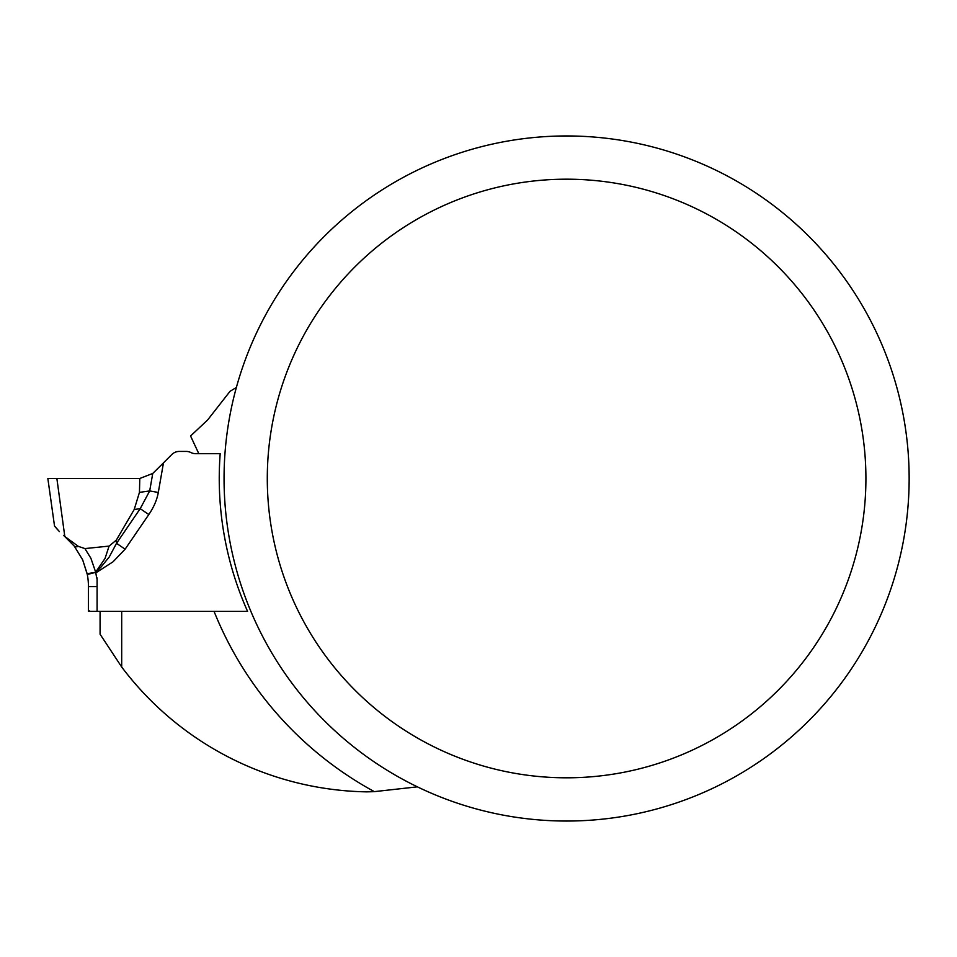 <?xml version="1.0" encoding="UTF-8"?>
<svg xmlns="http://www.w3.org/2000/svg" width="957" height="957" viewBox="0 0 957 957"><rect width="100%" height="100%" fill="white"/><g stroke="black" fill="none" stroke-linecap="round" stroke-linejoin="round"><path stroke-width="1.44" d="M236.355 387.489L230.039 391.305L207.633 419.967L190.563 435.997L198.817 453.702L220.194 453.702A325.763 325.763 0 0 0 247.588 611.379L121.695 611.379L121.695 667.017A313.406 313.406 0 0 0 366.663 791.858A313.406 313.406 0 0 0 374.319 791.63A356.638 356.638 0 0 1 214.057 611.379M417.372 786.845L374.319 791.63M121.695 667.017L100.078 634.216L100.078 611.379M865.918 478.5A299.326 299.326 0 0 0 416.941 219.285A299.326 299.326 0 0 0 416.941 737.715A299.326 299.326 0 0 0 865.918 478.5M556.818 136.085L576.377 136.085M909.15 478.5A342.558 342.558 0 0 0 395.325 181.842A342.558 342.558 0 0 0 395.325 775.158A342.558 342.558 0 0 0 909.15 478.5M247.588 611.379L89.025 611.379M198.817 453.702L195.802 453.702A10.814 10.814 0 0 1 190.969 452.565A10.814 10.814 0 0 0 186.137 451.417L179.378 451.417A10.814 10.814 0 0 0 171.734 454.587L163.48 462.841L158.3 492.448L149.687 490.941L152.749 473.464L163.48 462.841M125.116 549.198L116.527 543.313L140.212 508.669L148.814 514.543L125.116 549.198L112.986 561.843L95.796 572.872A73.498 73.498 0 0 1 96.585 577.968M97.088 577.932L97.088 611.379M55.949 527.785L54.525 526.027L47.85 478.5L139.794 478.476L152.749 473.464M89.121 610.698L88.439 611.379L88.439 586.581A64.849 64.849 0 0 0 87.302 574.487L82.649 559.785L74.251 546.088A8.649 3.708 -38.6 0 0 78.39 546.399L64.813 536.494L56.87 478.5M139.794 478.476L139.447 492.377L149.687 490.941L140.212 508.669L134.207 509.507L139.447 492.377M109.074 546.1L84.922 548.576L90.903 558.278L95.652 572.13L105.067 558.398L109.074 546.1L116.323 540.119L134.207 509.507M54.525 526.027L59.406 531.59M57.839 529.939L56.499 528.431M63.485 535.406L64.813 536.494L63.485 535.406M74.251 546.088L64.633 536.375L74.251 546.088L82.649 559.785L87.171 573.817L95.772 572.322L100.952 567.118L109.206 557.034L116.527 543.313L116.323 540.119M87.147 573.686L95.772 572.322L87.302 574.487A64.849 64.849 0 0 1 88.439 586.581L97.088 586.581M78.39 546.399L84.922 548.576M190.85 436.595A356.638 356.638 0 0 1 190.957 435.674M158.3 492.448A168.647 82.146 -8 0 1 148.814 514.543M90.353 611.379L89.121 610.853L90.353 611.379"/></g></svg>
